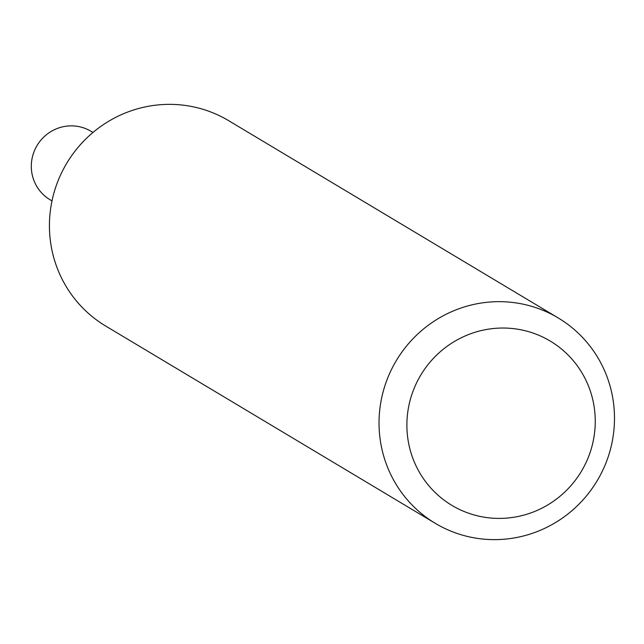 <?xml version="1.0" encoding="UTF-8"?>
<svg xmlns="http://www.w3.org/2000/svg" width="644" height="644" viewBox="0 0 644 644"><rect width="100%" height="100%" fill="white"/><g stroke="black" fill="none" stroke-linecap="round" stroke-linejoin="round"><path stroke-width="0.97" d="M435.296 523.339L105.688 326.041A119.679 117.023 -59.1 0 1 52.116 200.365A119.679 117.023 -59.1 0 1 228.628 120.661L558.227 317.959A119.679 117.023 -59.1 0 1 611.8 443.636A119.679 117.023 -59.1 0 1 435.296 523.339A119.679 117.023 -59.1 0 1 381.723 397.662A119.679 117.023 -59.1 0 1 558.227 317.959M593.1 441.615A95.747 93.621 -59.1 0 1 481.044 516.617A95.747 93.621 -59.1 0 1 409.037 404.834A95.747 93.621 -59.1 0 1 521.085 329.825A95.747 93.621 -59.1 0 1 593.1 441.615M92.978 132.455L91.037 131.296A39.896 39.01 120.9 0 0 32.2 157.861A39.896 39.01 120.9 0 0 50.055 199.753L52.003 200.92"/></g></svg>
